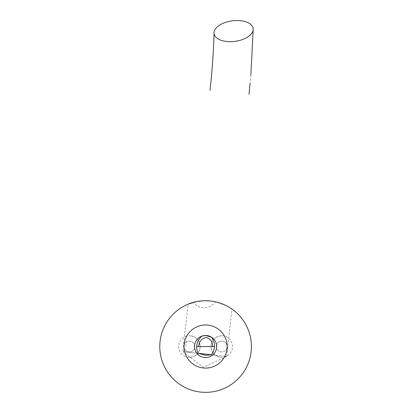 <?xml version="1.0" encoding="UTF-8"?>
<svg xmlns="http://www.w3.org/2000/svg" width="413" height="413" viewBox="0 0 413 413"><rect width="100%" height="100%" fill="white"/><g stroke="black" fill="none" stroke-linecap="round" stroke-linejoin="round"><path stroke-width="0.31" stroke-dasharray="2.06 1.55" d="M201.864 336.136A11.048 11.048 0 0 0 205.597 357.586A11.048 11.048 0 0 0 211.508 337.204M196.712 346.538L214.476 346.538M202.251 300.85L205.597 300.726A45.812 45.812 0 0 0 159.779 346.538A45.812 45.812 0 0 0 205.597 392.35A45.812 45.812 0 0 0 251.409 346.538A45.812 45.812 0 0 0 205.597 300.726C194.776 301.882 188.922 303.049 188.034 304.226L182.804 351.613L198.003 353.291L182.804 351.613L203.31 367.234L226.732 356.465L211.528 354.782L226.732 356.465L231.961 309.074C231.342 307.726 225.865 305.305 215.529 301.815C210.124 309.683 197.275 309.574 194.084 302.192M194.817 346.538A5.39 5.39 0 0 0 189.428 341.148A5.39 5.39 0 0 0 184.038 346.538A5.39 5.39 0 0 1 189.428 341.148A5.39 5.39 0 0 1 194.817 346.538A5.39 5.39 0 0 1 189.428 351.928A5.39 5.39 0 0 1 184.038 346.538A5.39 5.39 0 0 0 189.428 351.928A5.39 5.39 0 0 0 194.817 346.538M189.428 357.317A10.779 10.779 0 0 0 200.207 346.538C199.567 339.992 195.974 336.399 189.428 335.759A10.779 10.779 0 0 0 178.648 346.538A10.779 10.779 0 0 0 189.428 357.317C195.974 356.677 199.567 353.084 200.207 346.538A10.779 10.779 0 0 0 189.428 335.759M216.376 346.538A5.39 5.39 0 0 0 221.766 351.928A5.39 5.39 0 0 0 227.155 346.538A5.39 5.39 0 0 1 221.766 351.928A5.39 5.39 0 0 1 216.376 346.538A5.39 5.39 0 0 1 221.766 341.148A5.39 5.39 0 0 1 227.155 346.538A5.39 5.39 0 0 0 221.766 341.148A5.39 5.39 0 0 0 216.376 346.538M221.766 335.759A10.779 10.779 0 0 0 210.986 346.538C211.621 353.084 215.214 356.677 221.766 357.317A10.779 10.779 0 0 0 232.545 346.538A10.779 10.779 0 0 0 221.766 335.759C215.214 336.399 211.621 339.992 210.986 346.538A10.779 10.779 0 0 0 221.766 357.317M205.597 368.097A21.559 21.559 0 0 0 227.155 346.538A21.559 21.559 0 0 0 205.597 324.979A21.559 21.559 0 0 0 184.038 346.538A21.559 21.559 0 0 0 205.597 368.097M205.597 300.726C219.282 300.205 232.333 308.991 231.961 309.074M210.63 301.005L215.529 301.815M196.433 301.65L199.19 301.175M250.851 75.052L250.087 83.38M185.881 346.538L186.521 340.658M225.307 346.538L225.348 346.151"/><path stroke-width="0.62" d="M211.528 354.782C215.493 348.856 215.483 342.996 211.508 337.204L205.597 335.49A11.048 11.048 0 0 0 194.544 346.538A11.048 11.048 0 0 0 205.597 357.586A11.048 11.048 0 0 0 216.644 346.538A11.048 11.048 0 0 0 205.597 335.49L201.864 336.136C196.712 340.942 195.426 346.657 198.003 353.291L205.597 355.278L211.528 354.782L198.003 353.291M214.042 32.55A19.716 10.346 172.6 0 1 233.944 20.65A19.716 10.346 172.6 0 1 253.221 29.209A19.716 10.346 172.6 0 1 253.205 29.628A19.716 10.346 172.6 0 1 233.226 41.537A19.716 10.346 172.6 0 1 214.032 32.89A19.716 10.346 172.6 0 1 214.042 32.55M205.597 368.097A21.559 21.559 0 0 0 227.155 346.538A21.559 21.559 0 0 0 205.597 324.979A21.559 21.559 0 0 0 184.038 346.538A21.559 21.559 0 0 0 205.597 368.097M205.597 300.726A45.812 45.812 0 0 0 159.779 346.538A45.812 45.812 0 0 0 205.597 392.35A45.812 45.812 0 0 0 251.409 346.538A45.812 45.812 0 0 0 205.597 300.726L210.63 301.005M188.034 304.226L196.433 301.65M199.19 301.175L202.251 300.85M214.476 346.538L212.458 346.538C212.618 341.536 210.403 338.531 205.808 337.524C201.368 338.732 199.009 341.737 198.73 346.538L196.712 346.538M198.73 346.538L212.458 346.538M253.221 29.209L250.851 75.052M250.087 83.38L249.003 94.371M214.032 32.885C213.614 50.814 212.277 69.967 210.026 90.333"/></g></svg>
